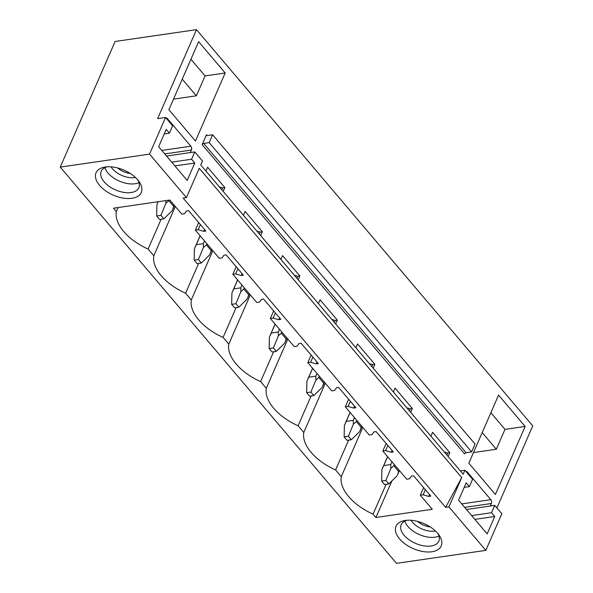 <?xml version="1.0" encoding="UTF-8"?>
<svg xmlns="http://www.w3.org/2000/svg" width="593" height="593" viewBox="0 0 593 593"><rect width="100%" height="100%" fill="white"/><g stroke="black" fill="none" stroke-linecap="round" stroke-linejoin="round"><path stroke-width="0.89" d="M196.491 29.65L157.612 118.637L165.558 117.481L149.547 154.121L186.454 197.61L183.17 198.084L445.625 507.363L461.717 477.573L448.908 506.882L485.815 550.371L396.509 563.35L60.249 167.1L115.131 41.473L196.491 29.65L532.751 425.9L496.912 507.942M186.454 197.61L199.255 168.293L461.717 477.573M466.461 509.491L494.732 505.377L501.819 513.731L485.815 550.371M494.732 505.377L491.53 512.708L494.747 516.496L487.149 533.87L458.589 500.21L466.18 482.835L469.389 486.616L472.591 479.285L464.919 470.242L463.177 474.222L200.723 164.943L202.458 160.97L194.786 151.919L191.583 159.25L194.793 163.031L187.203 180.413L158.635 146.753L166.233 129.378L169.442 133.158L172.645 125.827L165.558 117.481M471.635 451.91L209.181 142.639L203.673 143.439A1.371 0.756 -40.3 0 0 202.154 144.64L206.497 134.693A1.371 0.756 -40.3 0 0 206.512 135.426A1.371 0.756 -40.3 0 0 207.098 135.589L212.613 134.789L475.067 444.061L471.635 451.91L466.128 452.711A1.371 0.756 -40.3 0 0 464.608 453.912L202.154 144.64M209.181 142.639L212.613 134.789M430.889 436.166L432.564 432.327L449.835 452.681L447.715 452.985L444.327 452.007M448.152 456.521L449.835 452.681M465.913 471.42A2.743 1.712 -98.3 0 1 466.016 471.398A2.743 1.712 -98.3 0 1 467.321 472.021L466.521 472.132M490.255 506.029L491.352 503.509A2.743 1.712 -98.3 0 0 490.796 499.677L467.321 472.021M165.966 117.963A2.743 1.712 -98.3 0 1 166.062 117.94A2.743 1.712 -98.3 0 1 167.374 118.563L190.842 146.219A2.743 1.712 -98.3 0 1 191.406 150.051L190.301 152.571M205.919 171.073L207.602 167.233L224.873 187.581L222.753 187.892L219.366 186.914M223.19 191.428L224.873 187.581M243.419 215.252L245.094 211.412L262.365 231.767L260.245 232.078L256.858 231.1M260.69 235.606L262.365 231.767M280.912 259.438L282.587 255.598L299.858 275.953L297.738 276.256L294.35 275.278M298.183 279.792L299.858 275.953M318.404 303.623L320.079 299.776L337.35 320.131L335.23 320.442L331.85 319.464M335.675 323.971L337.35 320.131M355.896 347.802L357.572 343.962L374.843 364.317L372.73 364.621L369.343 363.642M373.167 368.157L374.843 364.317M393.389 391.988L395.071 388.141L412.343 408.495L410.223 408.807L406.835 407.828M410.66 412.335L412.343 408.495M225.184 72.983L195.46 141.03L168.886 109.72L198.618 41.673L225.184 72.983L205.059 75.904L190.931 59.263M468.841 463.177L495.407 494.488L525.139 426.441L498.565 395.131L468.841 463.177M118.074 207.55L116.31 211.575L113.463 208.217L169.82 200.026L181.777 214.117L184.564 213.71L186.498 210.989L188.618 210.678L205.89 231.033L203.77 231.337L198.144 229.713L195.356 230.121L198.677 222.531M198.144 229.713L200.397 224.554M203.77 231.337L204.578 229.484M221.886 189.879L222.753 187.892M161.133 219.232L148.109 249.045L153.809 255.753L175.32 206.512M116.31 211.575A45.201 24.936 -156.4 0 0 148.109 249.045M195.356 230.121L219.269 258.296L222.056 257.896L223.991 255.168L226.111 254.864L243.382 275.211L241.262 275.523L235.636 273.899L232.849 274.3L236.17 266.709M235.636 273.899L237.889 268.74M241.262 275.523L242.07 273.669M259.378 234.065L260.245 232.078M198.625 263.418L185.602 293.224L191.302 299.939L212.813 250.691M153.809 255.753A45.201 24.936 -156.4 0 0 185.602 293.224M232.849 274.3L256.762 302.482L259.549 302.074L261.491 299.354L263.603 299.042L280.874 319.397L278.762 319.701L273.128 318.078L270.349 318.485L273.662 310.895M273.128 318.078L275.382 312.919M278.762 319.701L279.57 317.848M296.871 278.243L297.738 276.256M236.118 307.597L223.094 337.41L228.794 344.118L250.313 294.877M191.302 299.939A45.201 24.936 -156.4 0 0 223.094 337.41M270.349 318.485L294.261 346.66L297.041 346.26L298.983 343.532L301.103 343.228L318.374 363.576L316.254 363.887L310.628 362.264L307.841 362.664L311.155 355.074M310.628 362.264L312.874 357.105M316.254 363.887L317.062 362.034M334.363 322.429L335.23 320.442M273.618 351.782L260.594 381.588L266.287 388.304L287.805 339.055M228.794 344.118A45.201 24.936 -156.4 0 0 260.594 381.588M307.841 362.664L331.754 390.846L334.541 390.439L336.476 387.718L338.596 387.407L355.867 407.762L353.747 408.066L348.121 406.442L345.334 406.85L348.647 399.259M348.121 406.442L350.374 401.283M353.747 408.066L354.555 406.212M371.855 366.607L372.73 364.621M311.11 395.961L298.086 425.774L303.779 432.482L325.298 383.241M266.287 388.304A45.201 24.936 -156.4 0 0 298.086 425.774M345.334 406.85L369.246 435.025L372.033 434.625L373.968 431.897L376.088 431.593L393.359 451.94L391.239 452.251L385.613 450.628L382.826 451.028L386.147 443.438M385.613 450.628L387.866 445.469M391.239 452.251L392.047 450.398M409.355 410.793L410.223 408.807M348.602 440.147L335.579 469.952L341.279 476.668L362.79 427.42M303.779 432.482A45.201 24.936 -156.4 0 0 335.579 469.952M448.908 506.882L445.625 507.363M149.547 154.121L60.249 167.1M405.323 520.446A24.654 13.602 23.6 0 1 439.154 535.264A24.654 13.602 23.6 0 1 431.897 551.757A24.654 13.602 23.6 0 1 399.563 538.896A24.654 13.602 23.6 0 1 405.264 520.461A24.654 13.602 23.6 0 1 405.323 520.446M382.826 451.028L406.739 479.211L409.526 478.803L411.46 476.083L413.58 475.771L430.852 496.126L428.732 496.43L423.105 494.807L420.318 495.214L432.275 509.298L375.925 517.489L373.071 514.138A45.201 24.936 23.6 0 1 341.279 476.668M105.376 166.989A24.654 13.602 23.6 0 1 139.207 181.806A24.654 13.602 23.6 0 1 131.942 198.299A24.654 13.602 23.6 0 1 99.609 185.439A24.654 13.602 23.6 0 1 105.317 166.996A24.654 13.602 23.6 0 1 105.376 166.989M420.318 495.214L423.639 487.624M423.105 494.807L425.359 489.648M428.732 496.43L429.54 494.577M446.848 454.972L447.715 452.985M391.914 480.893L375.925 517.489M373.071 514.138L386.095 484.325M182.244 79.151L196.372 95.799L205.059 75.904M104.894 167.656A20.547 11.334 -156.4 0 0 134.945 183.756A20.547 11.334 -156.4 0 0 139.007 182.562M107.259 166.796A20.547 11.334 -156.4 0 0 101.203 171.281A20.547 11.334 -156.4 0 0 109.105 186.298A20.547 11.334 -156.4 0 0 131.105 192.555A20.547 11.334 -156.4 0 0 138.858 187.729A20.547 11.334 -156.4 0 0 138.028 180.242M164.246 133.914L169.442 133.158M174.905 165.921L194.793 163.031M171.696 162.141L191.583 159.25M166.514 156.033L194.786 151.919M173.519 99.12L196.372 95.799M460.368 470.901L464.919 470.242M490.885 412.721L505.006 429.362L525.139 426.441M473.466 452.578L496.319 449.257L505.006 429.362M482.191 432.608L496.319 449.257M437.982 533.7A20.547 11.334 23.6 0 1 438.805 541.187A20.547 11.334 23.6 0 1 431.052 546.012A20.547 11.334 23.6 0 1 409.059 539.756A20.547 11.334 23.6 0 1 401.157 524.738A20.547 11.334 23.6 0 1 407.213 520.254M438.961 536.02A20.547 11.334 23.6 0 1 434.891 537.214A20.547 11.334 23.6 0 1 404.849 521.114M471.65 515.599L491.53 512.708M474.86 519.379L494.747 516.496M464.2 487.372L469.389 486.616M111.069 166.826A16.804 9.273 -156.4 0 0 134.574 177.611A16.804 9.273 -156.4 0 0 135.419 177.463M117.592 167.923A13.787 7.605 -156.4 0 0 130.186 173.423M411.023 520.283A16.804 9.273 -156.4 0 0 434.528 531.076A16.804 9.273 -156.4 0 0 435.373 530.92M430.133 526.888A13.787 7.605 23.6 0 1 417.546 521.38M169.064 200.137L168.835 200.664L173.727 206.438L174.253 205.245M173.727 206.438L172.607 209.692M172.17 210.663L163.861 218.839L159.628 219.454L156.671 215.978L160.911 215.355L163.861 218.839M168.835 200.664L165.907 203.28L165.884 200.597M165.907 203.28L160.911 215.355M156.671 215.978L156.915 204.585L158.175 201.716M206.846 243.656L206.327 244.85L211.227 250.617L211.745 249.431M211.227 250.617L210.1 253.871M209.663 254.842L201.361 263.018L197.121 263.633L194.17 260.157L198.403 259.541L201.361 263.018M206.327 244.85L203.399 247.466L203.303 243.641L196.276 244.664L200.16 235.777M204.503 240.899L203.303 243.641M203.399 247.466L198.403 259.541M194.17 260.157L194.408 248.771L196.276 244.664M244.338 287.842L243.819 289.028L248.719 294.803L249.238 293.609M248.719 294.803L247.592 298.057M247.155 299.028L238.853 307.204L234.613 307.819L231.663 304.342L235.895 303.72L238.853 307.204M243.819 289.028L240.891 291.645L240.795 287.827L233.768 288.85L237.652 279.955M241.996 285.077L240.795 287.827M240.891 291.645L235.895 303.72M231.663 304.342L231.907 292.949L233.768 288.85M281.838 332.021L281.319 333.214L286.211 338.981L286.73 337.795M286.211 338.981L285.092 342.235M284.647 343.206L276.345 351.382L272.105 351.997L269.155 348.521L273.395 347.906L276.345 351.382M281.319 333.214L278.384 335.831L278.287 332.006L271.26 333.029L275.145 324.141M279.488 329.263L278.287 332.006M278.384 335.831L273.395 347.906M269.155 348.521L269.4 337.135L271.26 333.029M319.33 376.207L318.812 377.393L323.704 383.167L324.223 381.974M323.704 383.167L322.585 386.421M322.147 387.392L313.838 395.568L309.598 396.183L306.648 392.707L310.888 392.092L313.838 395.568M318.812 377.393L315.884 380.009L315.787 376.192L308.76 377.215L312.637 368.32M316.988 373.442L315.787 376.192M315.884 380.009L310.888 392.092M306.648 392.707L306.892 381.314L308.76 377.215M356.823 420.385L356.304 421.579L361.196 427.345L361.723 426.159M361.196 427.345L360.077 430.6M359.64 431.571L351.33 439.747L347.098 440.362L344.14 436.885L348.38 436.27L351.33 439.747M356.304 421.579L353.376 424.195L353.28 420.37L346.253 421.393L350.137 412.506M354.481 417.628L353.28 420.37M353.376 424.195L348.38 436.27M344.14 436.885L344.385 425.5L346.253 421.393M394.315 464.571L393.796 465.757L398.696 471.531L399.215 470.338M398.696 471.531L397.569 474.785M397.132 475.756L388.83 483.932L384.59 484.548L381.64 481.071L385.873 480.456L388.83 483.932M393.796 465.757L390.869 468.374L390.772 464.556L383.745 465.579L387.629 456.684M391.973 461.806L390.772 464.556M390.869 468.374L385.873 480.456M381.64 481.071L381.877 469.678L383.745 465.579M466.128 452.711L203.673 143.439M207.239 135.567L206.497 134.693M164.728 153.928L191.406 150.051M161.77 150.444L190.842 146.219M166.574 118.674L167.374 118.563M491.352 503.509L464.675 507.386M490.796 499.677L461.717 503.902M174.446 205.482L172.504 209.929M158.153 201.724L157.59 203.014M211.938 249.66L209.996 254.108M200.1 235.71L195.082 247.192M249.438 293.846L247.489 298.294M237.593 279.889L232.575 291.378M286.93 338.025L284.988 342.472M275.085 324.075L270.067 335.556M324.423 382.211L322.481 386.658M312.585 368.253L307.567 379.742M361.915 426.389L359.973 430.837M350.078 412.439L345.059 423.921M399.408 470.575L397.466 475.023M387.57 456.617L382.552 468.107"/></g></svg>
